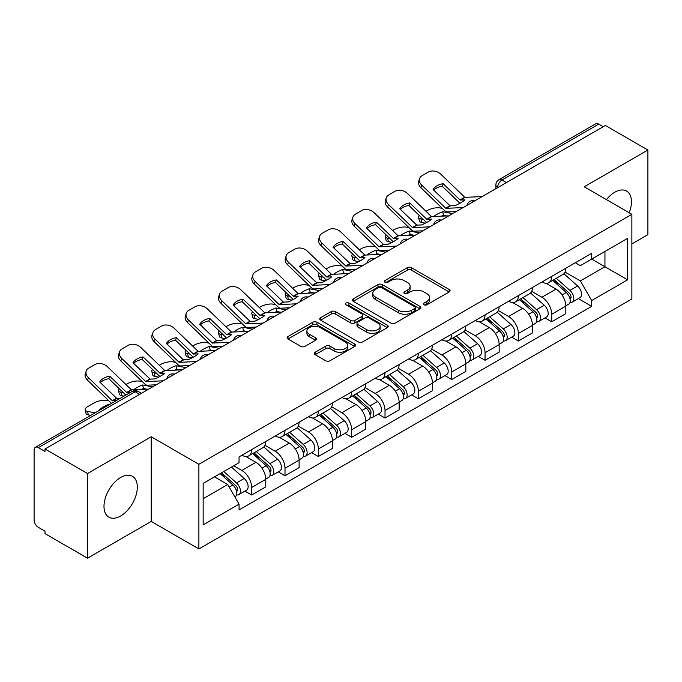 <?xml version="1.0" encoding="UTF-8"?>
<svg xmlns="http://www.w3.org/2000/svg" width="682" height="682" viewBox="0 0 682 682"><rect width="100%" height="100%" fill="white"/><g stroke="black" fill="none" stroke-linecap="round" stroke-linejoin="round"><path stroke-width="1.02" d="M423.982 304.786A2.08 1.202 0 0 0 426.923 304.786L449.208 291.913A2.967 1.714 0 0 0 450.077 290.702A2.967 1.714 0 0 0 449.208 289.492L411.451 267.694A2.967 1.714 0 0 0 407.256 267.694L384.963 280.566A2.08 1.202 0 0 0 384.358 281.41A2.08 1.202 0 0 0 384.963 282.254A2.08 1.202 0 0 0 387.905 282.254L390.786 280.592A9.497 5.482 0 0 1 404.213 280.592L407.359 282.408A9.497 5.482 0 0 1 410.138 286.287A9.497 5.482 0 0 1 407.359 290.157L404.477 291.828A2.08 1.202 0 0 0 403.863 292.672A2.08 1.202 0 0 0 404.477 293.524A2.08 1.202 0 0 0 407.41 293.524L410.291 291.853A9.497 5.482 0 0 1 423.718 291.853L426.864 293.669A9.497 5.482 0 0 1 429.651 297.548A9.497 5.482 0 0 1 426.864 301.427L423.982 303.089A2.08 1.202 0 0 0 423.377 303.933A2.08 1.202 0 0 0 423.982 304.786L423.982 303.089M120.654 515.993A23.572 13.614 120 0 0 136.059 495.217A23.572 13.614 120 0 0 132.444 476.326A23.572 13.614 120 0 0 120.654 477.494A23.572 13.614 120 0 0 105.258 498.269A23.572 13.614 120 0 0 108.873 517.161A23.572 13.614 120 0 0 120.654 515.993M629.205 212.767A23.572 13.614 120 0 0 626.562 191.054A23.572 13.614 120 0 0 614.772 192.222A23.572 13.614 120 0 0 606.434 199.621M315.161 352.236A2.967 1.714 0 0 0 314.291 353.447A2.967 1.714 0 0 0 315.161 354.657L325.757 360.769A2.967 1.714 0 0 0 329.952 360.769L354.7 346.482A2.967 1.714 0 0 0 355.569 345.271A2.967 1.714 0 0 0 354.7 344.06L316.942 322.254A2.967 1.714 0 0 0 312.748 322.254L287.992 336.55A2.967 1.714 0 0 0 287.122 337.76A2.967 1.714 0 0 0 287.992 338.971L300.788 346.354A2.967 1.714 0 0 0 304.982 346.354L315.578 340.241A2.967 1.714 0 0 0 316.448 339.031A2.967 1.714 0 0 0 315.578 337.82L309.236 334.154A7.937 4.578 0 0 1 306.909 330.915A7.937 4.578 0 0 1 311.81 326.687A7.937 4.578 0 0 1 320.455 327.675L345.314 342.032A7.937 4.578 0 0 1 347.641 345.271A7.937 4.578 0 0 1 342.739 349.499A7.937 4.578 0 0 1 334.095 348.511L329.952 346.115A2.967 1.714 0 0 0 325.757 346.115L315.161 352.236L315.161 354.657M198.88 464.289L151.216 436.778L87.526 473.547L45.003 448.995L605.369 125.462L647.9 150.023L584.21 186.791L631.873 214.301L198.88 464.289L198.88 548.942L631.873 298.955L631.873 214.301M390.999 323.106A2.967 1.714 0 0 0 395.193 323.106L419.942 308.81A2.967 1.714 0 0 0 420.811 307.599A2.967 1.714 0 0 0 419.942 306.388L382.184 284.59A2.967 1.714 0 0 0 377.99 284.59L353.233 298.878A2.967 1.714 0 0 0 352.364 300.089A2.967 1.714 0 0 0 353.233 301.299L390.999 323.106M346.831 305.238A2.08 1.202 0 0 1 348.937 305.527L348.937 303.055L387.325 325.22A2.967 1.714 0 0 1 388.194 326.431A2.967 1.714 0 0 1 387.325 327.641L362.568 341.938A2.967 1.714 0 0 1 358.374 341.938L320.617 320.139L320.617 317.718A2.967 1.714 0 0 0 319.747 318.929A2.967 1.714 0 0 0 320.617 320.139M320.617 317.718L331.205 311.597A2.967 1.714 0 0 1 335.408 311.597L350.719 320.438A2.967 1.714 0 0 0 354.913 320.438L361.937 316.38A2.967 1.714 0 0 0 362.807 315.169A2.967 1.714 0 0 0 361.937 313.959L345.996 304.752A2.08 1.202 0 0 1 345.39 303.908A2.08 1.202 0 0 1 346.669 302.799A2.08 1.202 0 0 1 348.937 303.055M87.526 473.547L87.526 558.191L45.003 533.639L45.003 531.167L38.371 527.348A6.044 3.487 -120 0 1 34.1 519.94L34.1 450.103A6.044 3.487 -120 0 1 35.353 447.332L132.163 391.442A6.044 3.487 60 0 1 135.189 391.741L38.371 447.631A6.044 3.487 -120 0 0 35.353 447.332M631.873 243.917L647.9 234.668L647.9 150.023M87.526 558.191L151.216 521.423L198.88 548.942M45.003 448.995L45.003 451.458L38.371 447.631M506.419 182.597L501.926 180.005A6.044 3.487 60 0 0 498.909 179.707L595.718 123.809A6.044 3.487 60 0 1 598.745 124.107L501.926 180.005A6.044 3.487 120 0 0 497.655 187.405L497.655 187.652M603.229 126.699L598.745 124.107M551.729 276.372A13.904 8.031 60 0 1 548.848 282.612L562.948 274.471A13.904 8.031 -120 0 0 565.83 268.231M531.704 291.342L541.892 297.224A13.904 8.031 60 0 1 551.729 314.249L565.83 306.107A13.904 8.031 -120 0 0 556.001 289.083L545.907 283.252M565.83 306.107L565.83 313.635L551.729 321.776L544.961 317.872M548.848 282.612A13.904 8.031 60 0 1 542.002 281.981M551.729 314.249L551.729 321.776M518.388 295.621A13.904 8.031 60 0 1 515.507 301.862L529.616 293.72A13.904 8.031 -120 0 0 532.489 287.472M511.619 337.121L518.388 341.026L532.489 332.884L532.489 325.357A13.904 8.031 -120 0 0 522.659 308.332L512.566 302.501M515.507 301.862A13.904 8.031 60 0 1 508.661 301.231M498.372 310.591L508.559 316.474A13.904 8.031 60 0 1 518.388 333.498L518.388 341.026M485.047 314.871A13.904 8.031 60 0 1 482.165 321.111L496.274 312.961A13.904 8.031 -120 0 0 499.147 306.721M478.287 356.371L485.047 360.275L499.156 352.134L499.156 344.606A13.904 8.031 -120 0 0 489.318 327.573L479.224 321.751M482.165 321.111A13.904 8.031 60 0 1 475.32 320.48M465.03 329.841L475.218 335.723A13.904 8.031 60 0 1 485.047 352.747L485.047 360.275M451.706 334.12A13.904 8.031 60 0 1 448.824 340.361L462.933 332.211A13.904 8.031 -120 0 0 465.815 325.97M444.945 375.62L451.706 379.524L465.815 371.383L465.815 363.856A13.904 8.031 -120 0 0 455.977 346.823L445.883 341M448.824 340.361A13.904 8.031 60 0 1 441.979 339.73M431.689 349.09L441.876 354.972A13.904 8.031 60 0 1 451.706 371.997L451.706 379.524M418.364 353.361A13.904 8.031 60 0 1 415.483 359.61L429.592 351.46A13.904 8.031 -120 0 0 432.473 345.22M411.604 394.869L418.364 398.774L432.473 390.633L432.473 383.105A13.904 8.031 -120 0 0 422.644 366.072L412.542 360.249M415.483 359.61A13.904 8.031 60 0 1 408.646 358.979M398.348 368.34L408.535 374.222A13.904 8.031 60 0 1 418.364 391.246L418.364 398.774M385.023 372.611A13.904 8.031 60 0 1 382.15 378.851L396.251 370.71A13.904 8.031 -120 0 0 399.132 364.469M378.263 414.119L385.023 418.023L399.132 409.882L399.132 402.354A13.904 8.031 -120 0 0 389.303 385.321L379.201 379.49M382.15 378.851A13.904 8.031 60 0 1 375.305 378.229M365.006 387.589L375.194 393.463A13.904 8.031 60 0 1 385.023 410.496L385.023 418.023M351.682 391.86A13.904 8.031 60 0 1 348.809 398.1L362.909 389.959A13.904 8.031 -120 0 0 365.791 383.719M344.922 433.368L351.682 437.273L365.791 429.123L365.791 421.604A13.904 8.031 -120 0 0 355.961 404.571L345.868 398.74M348.809 398.1A13.904 8.031 60 0 1 341.963 397.478M331.665 406.83L341.853 412.712A13.904 8.031 60 0 1 351.682 429.745L351.682 437.273M318.349 411.11A13.904 8.031 60 0 1 315.468 417.35L329.568 409.209A13.904 8.031 -120 0 0 332.449 402.968M311.58 452.618L318.349 456.522L332.449 448.372L332.449 440.845A13.904 8.031 -120 0 0 322.62 423.82L312.527 417.989M315.468 417.35A13.904 8.031 60 0 1 308.622 416.728M298.324 426.08L308.511 431.962A13.904 8.031 60 0 1 318.349 448.995L318.349 456.522M285.008 430.359A13.904 8.031 60 0 1 282.126 436.599L296.235 428.458A13.904 8.031 -120 0 0 299.108 422.218M278.239 471.867L285.008 475.772L299.108 467.622L299.108 460.094A13.904 8.031 -120 0 0 289.279 443.07L279.185 437.239M282.126 436.599A13.904 8.031 60 0 1 275.281 435.977M264.991 445.329L275.178 451.211A13.904 8.031 60 0 1 285.008 468.244L285.008 475.772M251.667 449.608A13.904 8.031 60 0 1 248.785 455.849L262.894 447.707A13.904 8.031 -120 0 0 265.767 441.467M244.906 491.108L251.667 495.013L265.767 486.871L265.767 479.344A13.904 8.031 -120 0 0 255.938 462.319L245.844 456.488M248.785 455.849A13.904 8.031 60 0 1 241.94 455.226M233.713 465.772L241.837 470.461A13.904 8.031 60 0 1 251.667 487.494L251.667 495.013M575.344 262.732L580.365 265.639L627.593 238.368L604.943 251.445L604.943 266.747L580.365 280.933L565.046 272.092M203.151 498.721L227.728 484.527L239.058 504.151L203.151 524.876L203.151 483.419L239.058 462.686L239.058 456.889L591.695 253.295L591.695 259.092L627.593 279.825L591.695 300.557L580.365 280.933M627.593 238.368L627.593 279.825M239.058 504.151L239.058 509.948L591.695 306.354L591.695 300.557M151.216 436.778L151.216 521.423M227.728 484.527L214.48 476.88M578.302 298.622L591.695 306.354M424.809 305.076L426.864 303.891A9.497 5.482 0 0 0 429.651 300.02L429.651 297.548M410.138 286.287L410.138 288.75A9.497 5.482 0 0 1 407.359 292.629L405.304 293.814M449.165 291.939L411.451 270.157A2.967 1.714 0 0 0 407.256 270.157L385.79 282.553M419.907 308.835L382.184 287.054A2.967 1.714 0 0 0 377.99 287.054L353.276 301.325M414.699 308.452A2.08 1.202 0 0 0 415.312 307.599A2.08 1.202 0 0 0 414.699 306.755L381.553 287.616A2.08 1.202 0 0 0 378.621 287.616L375.577 289.373A9.497 5.482 0 0 0 372.798 293.251A9.497 5.482 0 0 0 375.577 297.122L398.228 310.208A9.497 5.482 0 0 0 411.655 310.208L414.699 308.452L414.699 310.915A2.08 1.202 0 0 0 415.312 310.071L415.312 307.599M372.798 293.251L372.798 295.715A9.497 5.482 0 0 0 375.577 299.594L375.577 297.122M414.699 310.915L411.655 312.671A9.497 5.482 0 0 1 398.228 312.671L375.577 299.594M320.651 320.156L331.205 314.07L331.205 311.597M362.807 315.169L362.807 317.642A2.967 1.714 0 0 1 361.937 318.852L354.913 322.91A2.967 1.714 0 0 1 350.719 322.91L335.408 314.07A2.967 1.714 0 0 0 331.205 314.07M348.937 305.527L387.282 327.667M366.609 329.611A7.937 4.578 0 0 0 375.253 330.608A7.937 4.578 0 0 0 380.155 326.371A7.937 4.578 0 0 0 377.828 323.132L369.073 318.076A2.967 1.714 0 0 0 364.879 318.076L357.854 322.134A2.967 1.714 0 0 0 356.984 323.345A2.967 1.714 0 0 0 357.854 324.555L366.609 329.611L366.609 332.083A7.937 4.578 0 0 0 375.253 333.072A7.937 4.578 0 0 0 380.155 328.843L380.155 326.371M356.984 323.345L356.984 325.817A2.967 1.714 0 0 0 357.854 327.028L357.854 324.555M366.609 332.083L357.854 327.028M347.641 345.271L347.641 347.735A7.937 4.578 0 0 1 342.739 351.972A7.937 4.578 0 0 1 334.095 350.974L329.952 348.587A2.967 1.714 0 0 0 325.757 348.587L315.203 354.674M306.909 330.915L306.909 333.387A7.937 4.578 0 0 0 309.236 336.627L309.236 334.154M315.544 340.267L309.236 336.627M354.7 344.06L354.7 346.482L316.942 324.726A2.967 1.714 0 0 0 312.748 324.726L288.034 338.997M447 215.938L443.564 215.282L442.686 211.735L452.652 213.637M425.994 211.301L427.452 210.465A9.071 3.308 -13.9 0 1 439.941 207.925L442.354 208.385M419.311 215.486A9.071 3.308 -13.9 0 0 418.535 217.388A9.071 3.308 -13.9 0 0 420.922 218.905L421.8 222.451A9.071 3.308 166.1 0 1 419.413 220.934L418.535 217.388M423.334 219.365L420.922 218.905M442.686 211.735A18.738 6.829 -13.9 0 0 433.675 216.552M425.372 223.133L421.8 222.451M443.564 215.282A18.738 6.829 -13.9 0 0 441.228 216.203M552.693 280.396L566.273 292.518A7.553 4.365 60 0 1 568.652 304.198L565.83 305.826M553.051 280.711L559.445 284.403M554.065 279.603L569.18 293.09A3.623 2.097 60 0 1 570.314 298.699A3.623 2.097 60 0 1 569.99 298.827M556.324 278.299L569.913 290.421A7.553 4.365 60 0 1 572.283 302.1A7.553 4.365 60 0 1 569.999 302.348M563.903 273.746L577.603 285.971A7.553 4.365 60 0 1 579.973 297.659L572.283 302.1M443.138 183.697A18.738 13.691 -160.8 0 0 433.096 189.494L450.103 205.853L454.894 205.7A18.738 4.382 -20.2 0 0 460.785 202.759A18.738 4.382 -20.2 0 0 464.936 199.903L460.145 200.056L443.138 183.697L442.26 186.229L459.131 202.486A4.535 2.617 -120 0 0 460.026 203.185M463.121 207.592L445.832 208.317L421.8 185.197L420.922 187.729A9.071 6.624 -160.8 0 1 418.765 181.054L419.652 178.522A9.071 6.624 19.2 0 0 421.8 185.197M456.258 211.556L447.349 211.966A4.535 2.617 60 0 1 445.832 211.531A4.535 2.617 60 0 1 444.809 210.755L420.922 187.729M482.148 196.612L464.851 197.337L440.819 174.217A9.071 6.624 19.2 0 0 428.33 172.06L422.132 175.641A9.071 6.624 19.2 0 0 419.652 178.522M433.761 190.133A18.738 13.691 -160.8 0 1 442.26 186.229M413.659 235.188L410.223 234.531L409.345 230.985L419.311 232.886M392.653 230.55L394.111 229.706A9.071 3.308 -13.9 0 1 406.6 227.174L409.012 227.635M385.969 234.736A9.071 3.308 -13.9 0 0 385.194 236.637A9.071 3.308 -13.9 0 0 387.581 238.154L388.459 241.701A9.071 3.308 166.1 0 1 386.072 240.183L385.194 236.637M389.993 238.615L387.581 238.154M409.345 230.985A18.738 6.829 -13.9 0 0 400.334 235.802M392.031 242.383L388.459 241.701M410.223 234.531A18.738 6.829 -13.9 0 0 407.887 235.452M519.352 299.637L532.94 311.768A7.553 4.365 60 0 1 535.31 323.447L532.489 325.075M519.71 299.961L526.103 303.652M520.724 298.852L535.839 312.339A3.623 2.097 60 0 1 536.973 317.948A3.623 2.097 60 0 1 536.649 318.076M522.983 297.54L536.572 309.662A7.553 4.365 60 0 1 538.942 321.35A7.553 4.365 60 0 1 536.657 321.589M530.562 292.996L544.262 305.221A7.553 4.365 60 0 1 546.632 316.908L538.942 321.35M380.317 254.437L376.89 253.781L376.004 250.226L385.969 252.135M359.312 249.8L360.769 248.956A9.071 3.308 -13.9 0 1 373.259 246.424L375.671 246.884M352.628 253.985A9.071 3.308 -13.9 0 0 351.852 255.886A9.071 3.308 -13.9 0 0 354.239 257.404L355.117 260.95A9.071 3.308 166.1 0 1 352.73 259.433L351.852 255.886M356.652 257.864L354.239 257.404M376.004 250.226A18.738 6.829 -13.9 0 0 366.993 255.051M358.689 261.632L355.117 260.95M376.89 253.781A18.738 6.829 -13.9 0 0 374.546 254.701M486.01 318.886L499.599 331.009A7.553 4.365 60 0 1 501.969 342.696L499.147 344.325M486.368 319.21L492.762 322.901M487.383 318.102L502.498 331.588A3.623 2.097 60 0 1 503.64 337.198A3.623 2.097 60 0 1 503.307 337.326M489.642 316.789L503.231 328.912A7.553 4.365 60 0 1 505.601 340.599A7.553 4.365 60 0 1 503.316 340.838M497.221 312.245L510.92 324.47A7.553 4.365 60 0 1 513.299 336.158L505.601 340.599M409.797 202.938A18.738 13.691 -160.8 0 0 399.754 208.743L416.762 225.103L421.553 224.949A18.738 4.382 -20.2 0 0 427.443 222.008A18.738 4.382 -20.2 0 0 431.595 219.152L426.804 219.306L409.797 202.938L408.919 205.478L425.79 221.735A4.535 2.617 -120 0 0 426.685 222.434M429.779 226.842L412.491 227.566L388.459 204.447L387.581 206.978A9.071 6.624 -160.8 0 1 385.424 200.303L386.31 197.763A9.071 6.624 19.2 0 0 388.459 204.447M422.917 230.797L414.008 231.215A4.535 2.617 60 0 1 412.491 230.78A4.535 2.617 60 0 1 411.476 229.996L387.581 206.978M448.807 215.853L431.51 216.586L407.486 193.466A9.071 6.624 19.2 0 0 394.989 191.31L388.791 194.89A9.071 6.624 19.2 0 0 386.31 197.763M400.419 209.383A18.738 13.691 -160.8 0 1 408.919 205.478M376.455 222.187A18.738 13.691 -160.8 0 0 366.413 227.993L383.42 244.352L388.211 244.199A18.738 4.382 -20.2 0 0 394.102 241.258A18.738 4.382 -20.2 0 0 398.254 238.402L393.471 238.555L376.455 222.187L375.577 224.728L392.448 240.985A4.535 2.617 -120 0 0 393.344 241.684M396.447 246.091L379.149 246.816L355.117 223.696L354.239 226.228A9.071 6.624 -160.8 0 1 352.091 219.553L352.969 217.012A9.071 6.624 19.2 0 0 355.117 223.696M389.575 250.047L380.675 250.465A4.535 2.617 60 0 1 379.149 250.03A4.535 2.617 60 0 1 378.135 249.245L354.239 226.228M415.466 235.102L398.169 235.836L374.145 212.716A9.071 6.624 19.2 0 0 361.648 210.559L355.45 214.131A9.071 6.624 19.2 0 0 352.969 217.012M367.078 228.632A18.738 13.691 -160.8 0 1 375.577 224.728M346.985 273.687L343.549 273.03L342.662 269.475L352.628 271.385M325.97 269.049L327.428 268.205A9.071 3.308 -13.9 0 1 339.917 265.665L342.338 266.133M319.295 273.235A9.071 3.308 -13.9 0 0 318.511 275.136A9.071 3.308 -13.9 0 0 320.898 276.653L321.785 280.2A9.071 3.308 166.1 0 1 319.389 278.682L318.511 275.136M323.311 277.114L320.898 276.653M342.662 269.475A18.738 6.829 -13.9 0 0 333.651 274.3M325.348 280.882L321.785 280.2M343.549 273.03A18.738 6.829 -13.9 0 0 341.205 273.951M452.669 338.136L466.258 350.258A7.553 4.365 60 0 1 468.628 361.946L465.806 363.574M453.027 338.46L459.421 342.151M454.042 337.351L469.156 350.838A3.623 2.097 60 0 1 470.299 356.447A3.623 2.097 60 0 1 469.966 356.575M456.301 336.038L469.889 348.161A7.553 4.365 60 0 1 472.259 359.849A7.553 4.365 60 0 1 469.983 360.087M463.879 331.495L477.579 343.719A7.553 4.365 60 0 1 479.958 355.407L472.259 359.849M313.643 292.936L310.208 292.28L309.321 288.725L319.287 290.634M292.638 288.298L294.087 287.454A9.071 3.308 -13.9 0 1 306.585 284.914L308.997 285.383M285.954 292.484A9.071 3.308 -13.9 0 0 285.17 294.377A9.071 3.308 -13.9 0 0 287.557 295.903L288.443 299.449A9.071 3.308 166.1 0 1 286.056 297.932L285.17 294.377M289.978 296.363L287.557 295.903M309.321 288.725A18.738 6.829 -13.9 0 0 300.319 293.55M292.007 300.131L288.443 299.449M310.208 292.28A18.738 6.829 -13.9 0 0 307.863 293.2M419.328 357.385L432.917 369.508A7.553 4.365 60 0 1 435.287 381.195L432.465 382.824M419.686 357.709L426.088 361.4M420.7 356.592L435.815 370.087A3.623 2.097 60 0 1 436.957 375.697A3.623 2.097 60 0 1 436.625 375.825M422.959 355.288L436.548 367.41A7.553 4.365 60 0 1 438.918 379.098A7.553 4.365 60 0 1 436.642 379.337M430.538 350.744L444.246 362.969A7.553 4.365 60 0 1 446.616 374.657L438.918 379.098M280.302 312.185L276.866 311.529L275.988 307.974L285.946 309.884M259.296 307.548L260.746 306.704A9.071 3.308 -13.9 0 1 273.243 304.163L275.656 304.624M252.613 311.734A9.071 3.308 -13.9 0 0 251.828 313.626A9.071 3.308 -13.9 0 0 254.224 315.144L255.102 318.699A9.071 3.308 166.1 0 1 252.715 317.181L251.828 313.626M256.637 315.613L254.224 315.144M275.988 307.974A18.738 6.829 -13.9 0 0 266.977 312.799M258.674 319.381L255.102 318.699M276.866 311.529A18.738 6.829 -13.9 0 0 274.522 312.45M385.986 376.635L399.575 388.757A7.553 4.365 60 0 1 401.945 400.445L399.132 402.073M386.353 376.958L392.747 380.65M387.359 375.842L402.474 389.337A3.623 2.097 60 0 1 403.616 394.946A3.623 2.097 60 0 1 403.284 395.074M389.627 374.537L403.207 386.66A7.553 4.365 60 0 1 405.577 398.348A7.553 4.365 60 0 1 403.301 398.586M397.197 369.994L410.905 382.218A7.553 4.365 60 0 1 413.275 393.906L405.577 398.348M343.123 241.437A18.738 13.691 -160.8 0 0 333.072 247.242L350.079 263.602L354.87 263.448A18.738 4.382 -20.2 0 0 360.761 260.507A18.738 4.382 -20.2 0 0 364.913 257.643L360.13 257.796L343.123 241.437L342.236 243.977L359.107 260.234A4.535 2.617 -120 0 0 360.002 260.933M363.105 265.332L345.808 266.065L321.785 242.945L320.898 245.477A9.071 6.624 -160.8 0 1 318.75 238.802L319.628 236.262A9.071 6.624 19.2 0 0 321.785 242.945M356.243 269.296L347.334 269.714A4.535 2.617 60 0 1 345.808 269.279A4.535 2.617 60 0 1 344.794 268.495L320.898 245.477M382.125 254.352L364.827 255.085L340.804 231.965A9.071 6.624 19.2 0 0 328.306 229.808L322.109 233.38A9.071 6.624 19.2 0 0 319.628 236.262M333.737 247.881A18.738 13.691 -160.8 0 1 342.236 243.977M309.781 260.686A18.738 13.691 -160.8 0 0 299.73 266.483L316.746 282.851L321.529 282.698A18.738 4.382 -20.2 0 0 327.42 279.756A18.738 4.382 -20.2 0 0 331.571 276.892L326.789 277.045L309.781 260.686L308.895 263.218L325.774 279.475A4.535 2.617 -120 0 0 326.661 280.183M329.764 284.582L312.467 285.315L288.443 262.195L287.557 264.727A9.071 6.624 -160.8 0 1 285.408 258.043L286.287 255.511A9.071 6.624 19.2 0 0 288.443 262.195M322.901 288.546L313.993 288.955A4.535 2.617 60 0 1 312.467 288.52A4.535 2.617 60 0 1 311.452 287.744L287.557 264.727M348.783 273.601L331.486 274.335L307.463 251.215A9.071 6.624 19.2 0 0 294.974 249.058L288.776 252.63A9.071 6.624 19.2 0 0 286.287 255.511M300.404 267.131A18.738 13.691 -160.8 0 1 308.895 263.218M276.44 279.935A18.738 13.691 -160.8 0 0 266.398 285.732L283.405 302.1L288.188 301.947A18.738 4.382 -20.2 0 0 294.078 299.006A18.738 4.382 -20.2 0 0 298.23 296.141L293.448 296.295L276.44 279.935L275.554 282.467L292.433 298.725A4.535 2.617 -120 0 0 293.32 299.432M296.423 303.831L279.126 304.564L255.102 281.444L254.224 283.976A9.071 6.624 -160.8 0 1 252.067 277.293L252.945 274.761A9.071 6.624 19.2 0 0 255.102 281.444M289.56 307.795L280.652 308.204A4.535 2.617 60 0 1 279.126 307.77A4.535 2.617 60 0 1 278.111 306.994L254.224 283.976M315.442 292.851L298.153 293.584L274.121 270.464A9.071 6.624 19.2 0 0 261.632 268.307L255.435 271.879A9.071 6.624 19.2 0 0 252.945 274.761M267.063 286.38A18.738 13.691 -160.8 0 1 275.554 282.467M246.961 331.435L243.525 330.779L242.647 327.224L252.604 329.133M225.955 326.797L227.404 325.953A9.071 3.308 -13.9 0 1 239.902 323.413L242.315 323.873M219.272 330.983A9.071 3.308 -13.9 0 0 218.487 332.876A9.071 3.308 -13.9 0 0 220.883 334.393L221.761 337.948A9.071 3.308 166.1 0 1 219.374 336.431L218.487 332.876M223.295 334.862L220.883 334.393M242.647 327.224A18.738 6.829 -13.9 0 0 233.636 332.049M225.333 338.63L221.761 337.948M243.525 330.779A18.738 6.829 -13.9 0 0 241.189 331.699M352.654 395.884L366.234 408.007A7.553 4.365 60 0 1 368.604 419.694L365.791 421.323M353.012 396.208L359.405 399.899M354.018 395.091L369.141 408.586A3.623 2.097 60 0 1 370.275 414.187A3.623 2.097 60 0 1 369.942 414.324M356.285 393.787L369.866 405.909A7.553 4.365 60 0 1 372.244 417.597A7.553 4.365 60 0 1 369.959 417.836M363.856 389.243L377.564 401.468A7.553 4.365 60 0 1 379.934 413.156L372.244 417.597M243.099 299.185A18.738 13.691 -160.8 0 0 233.056 304.982L250.064 321.341L254.846 321.188A18.738 4.382 -20.2 0 0 260.746 318.255A18.738 4.382 -20.2 0 0 264.897 315.391L260.106 315.544L243.099 299.185L242.221 301.717L259.092 317.974A4.535 2.617 -120 0 0 259.987 318.682M263.082 323.08L245.784 323.814L221.761 300.694L220.883 303.226A9.071 6.624 -160.8 0 1 218.726 296.542L219.604 294.01A9.071 6.624 19.2 0 0 221.761 300.694M256.219 327.045L247.31 327.454A4.535 2.617 60 0 1 245.784 327.019A4.535 2.617 60 0 1 244.77 326.243L220.883 303.226M282.101 312.1L264.812 312.833L240.78 289.705A9.071 6.624 19.2 0 0 228.291 287.548L222.093 291.129A9.071 6.624 19.2 0 0 219.604 294.01M233.721 305.63A18.738 13.691 -160.8 0 1 242.221 301.717M213.619 350.684L210.184 350.028L209.306 346.473L219.272 348.374M192.614 346.038L194.072 345.203A9.071 3.308 -13.9 0 1 206.561 342.662L208.973 343.123M185.93 350.233A9.071 3.308 -13.9 0 0 185.154 352.125A9.071 3.308 -13.9 0 0 187.541 353.643L188.42 357.197A9.071 3.308 166.1 0 1 186.033 355.68L185.154 352.125M189.954 354.103L187.541 353.643M209.306 346.473A18.738 6.829 -13.9 0 0 200.295 351.298M191.992 357.88L188.42 357.197M210.184 350.028A18.738 6.829 -13.9 0 0 207.848 350.949M319.312 415.133L332.893 427.256A7.553 4.365 60 0 1 335.271 438.944L332.449 440.572M319.67 415.457L326.064 419.149M320.676 414.341L335.8 427.836A3.623 2.097 60 0 1 336.934 433.437A3.623 2.097 60 0 1 336.61 433.573M322.944 413.036L336.533 425.159A7.553 4.365 60 0 1 338.903 436.847A7.553 4.365 60 0 1 336.618 437.085M330.514 408.484L344.222 420.717A7.553 4.365 60 0 1 346.592 432.397L338.903 436.847M209.758 318.434A18.738 13.691 -160.8 0 0 199.715 324.231L216.723 340.591L221.505 340.437A18.738 4.382 -20.2 0 0 227.404 337.505A18.738 4.382 -20.2 0 0 231.556 334.64L226.765 334.794L209.758 318.434L208.88 320.966L225.751 337.223A4.535 2.617 -120 0 0 226.646 337.931M229.74 342.33L212.452 343.063L188.42 319.943L187.541 322.475A9.071 6.624 -160.8 0 1 185.385 315.792L186.271 313.26A9.071 6.624 19.2 0 0 188.42 319.943M222.878 346.294L213.969 346.703A4.535 2.617 60 0 1 212.452 346.268A4.535 2.617 60 0 1 211.429 345.493L187.541 322.475M248.76 331.35L231.471 332.083L207.439 308.955A9.071 6.624 19.2 0 0 194.95 306.798L188.752 310.378A9.071 6.624 19.2 0 0 186.271 313.26M200.38 324.871A18.738 13.691 -160.8 0 1 208.88 320.966M180.278 369.934L176.843 369.269L175.965 365.723L185.93 367.624M159.273 365.288L160.73 364.452A9.071 3.308 -13.9 0 1 173.219 361.912L175.632 362.372M152.589 369.482A9.071 3.308 -13.9 0 0 151.813 371.375A9.071 3.308 -13.9 0 0 154.2 372.892L155.078 376.447A9.071 3.308 166.1 0 1 152.691 374.93L151.813 371.375M156.613 373.352L154.2 372.892M175.965 365.723A18.738 6.829 -13.9 0 0 166.954 370.548M158.65 377.129L155.078 376.447M176.843 369.269A18.738 6.829 -13.9 0 0 174.507 370.198M285.971 434.383L299.551 446.505A7.553 4.365 60 0 1 301.93 458.185L299.108 459.813M286.329 434.707L292.723 438.398M287.344 433.59L302.458 447.077A3.623 2.097 60 0 1 303.592 452.686A3.623 2.097 60 0 1 303.268 452.822M289.603 432.286L303.192 444.408A7.553 4.365 60 0 1 305.562 456.088A7.553 4.365 60 0 1 303.277 456.335M297.182 427.733L310.881 439.967A7.553 4.365 60 0 1 313.251 451.646L305.562 456.088M176.416 337.684A18.738 13.691 -160.8 0 0 166.374 343.481L183.381 359.84L188.172 359.687A18.738 4.382 -20.2 0 0 194.063 356.746A18.738 4.382 -20.2 0 0 198.215 353.89L193.424 354.043L176.416 337.684L175.538 340.216L192.409 356.473A4.535 2.617 -120 0 0 193.304 357.18M196.399 361.579L179.11 362.312L155.078 339.184L154.2 341.725A9.071 6.624 -160.8 0 1 152.043 335.041L152.93 332.509A9.071 6.624 19.2 0 0 155.078 339.184M189.536 365.543L180.628 365.953A4.535 2.617 60 0 1 179.11 365.518A4.535 2.617 60 0 1 178.087 364.742L154.2 341.725M215.427 350.599L198.13 351.332L174.098 328.204A9.071 6.624 19.2 0 0 161.608 326.047L155.411 329.628A9.071 6.624 19.2 0 0 152.93 332.509M167.039 344.12A18.738 13.691 -160.8 0 1 175.538 340.216M146.937 389.175L143.501 388.518L142.623 384.972L152.589 386.873M125.931 384.537L127.389 383.702A9.071 3.308 -13.9 0 1 139.878 381.161L142.291 381.622M119.248 388.731A9.071 3.308 -13.9 0 0 118.472 390.624A9.071 3.308 -13.9 0 0 120.859 392.141L121.737 395.696A9.071 3.308 166.1 0 1 119.35 394.179L118.472 390.624M123.272 392.602L120.859 392.141M142.623 384.972A18.738 6.829 -13.9 0 0 133.612 389.797M124.039 396.131L121.737 395.696M143.501 388.518A18.738 6.829 -13.9 0 0 141.165 389.448M252.63 453.632L266.219 465.755A7.553 4.365 60 0 1 268.589 477.434L265.767 479.062M252.988 453.948L259.382 457.648M254.002 452.839L269.117 466.326A3.623 2.097 60 0 1 270.26 471.935A3.623 2.097 60 0 1 269.927 472.072M256.262 451.535L269.85 463.658A7.553 4.365 60 0 1 272.22 475.337A7.553 4.365 60 0 1 269.936 475.584M263.84 446.983L277.54 459.216A7.553 4.365 60 0 1 279.918 470.895L272.22 475.337M143.075 356.933A18.738 13.691 -160.8 0 0 133.033 362.73L150.04 379.09L154.831 378.936A18.738 4.382 -20.2 0 0 160.722 375.995A18.738 4.382 -20.2 0 0 164.874 373.139L160.091 373.293L143.075 356.933L142.197 359.465L159.068 375.722A4.535 2.617 -120 0 0 159.963 376.43M163.066 380.829L145.769 381.562L121.737 358.434L120.859 360.974A9.071 6.624 -160.8 0 1 118.711 354.29L119.589 351.759A9.071 6.624 19.2 0 0 121.737 358.434M156.195 384.793L147.295 385.202A4.535 2.617 60 0 1 145.769 384.767A4.535 2.617 60 0 1 144.755 383.992L120.859 360.974M182.085 369.849L164.788 370.582L140.765 347.453A9.071 6.624 19.2 0 0 128.267 345.297L122.069 348.877A9.071 6.624 19.2 0 0 119.589 351.759M133.698 363.37A18.738 13.691 -160.8 0 1 142.197 359.465M109.376 404.597L109.845 404.324M109.282 404.221A18.738 6.829 -13.9 0 0 99.24 410.018L99.802 410.129M90.697 415.381L88.404 414.946A9.071 3.308 166.1 0 1 86.009 413.428L85.131 409.873A9.071 3.308 -13.9 0 1 87.85 406.523L94.048 402.951A9.071 3.308 -13.9 0 1 106.537 400.411L108.958 400.871M85.131 409.873A9.071 3.308 -13.9 0 0 87.518 411.391L88.404 414.946M95.096 412.84L87.518 411.391M220.124 473.623L232.877 485.004A7.553 4.365 60 0 1 235.247 496.684L234.872 496.905M220.252 473.547L226.04 476.889M221.488 472.831L235.776 485.575A3.623 2.097 60 0 1 236.918 491.185A3.623 2.097 60 0 1 236.586 491.321M223.756 471.526L236.509 482.907A7.553 4.365 60 0 1 238.879 494.586A7.553 4.365 60 0 1 236.594 494.834M231.445 467.085L244.199 478.466A7.553 4.365 60 0 1 246.577 490.145L238.879 494.586M116.119 400.709L112.291 400.701L88.404 377.683L87.518 380.215A9.071 6.624 -160.8 0 1 85.369 373.54L86.247 371.008A9.071 6.624 19.2 0 0 88.404 377.683M120.39 398.237L116.699 398.339L99.691 381.98A18.738 13.691 -160.8 0 1 109.734 376.183L108.856 378.715L125.727 394.972A4.535 2.617 -120 0 0 125.855 395.083M111.533 403.352A4.535 2.617 60 0 1 111.413 403.241L87.518 380.215M130.433 392.44L126.613 392.44L109.734 376.183M148.744 389.098L131.447 389.823L107.424 366.703A9.071 6.624 19.2 0 0 94.926 364.546L88.728 368.127A9.071 6.624 19.2 0 0 86.247 371.008M100.356 382.619A18.738 13.691 -160.8 0 1 108.856 378.715M497.869 187.533L497.655 187.405A6.044 3.487 0 0 1 495.882 184.941L495.882 188.675M285.008 468.244L299.108 460.094M318.349 448.995L332.449 440.845M351.682 429.745L365.791 421.604M385.023 410.496L399.132 402.354M418.364 391.246L432.473 383.105M451.706 371.997L465.815 363.856M485.047 352.747L499.156 344.606M518.388 333.498L532.489 325.357M251.667 487.494L265.767 479.344M241.837 470.461L255.938 462.319M275.178 451.211L289.279 443.07M308.511 431.962L322.62 423.82M341.853 412.712L355.961 404.571M375.194 393.463L389.303 385.321M408.535 374.222L422.644 366.072M441.876 354.972L455.977 346.823M475.218 335.723L489.318 327.573M508.559 316.474L522.659 308.332M541.892 297.224L556.001 289.083M474.203 201.199A6.044 3.487 120 0 0 471.526 202.733M440.862 220.448A6.044 3.487 120 0 0 438.194 221.982M407.521 239.689A6.044 3.487 120 0 0 404.852 241.232M374.179 258.938A6.044 3.487 120 0 0 371.511 260.481M340.838 278.188A6.044 3.487 120 0 0 338.17 279.731M307.497 297.437A6.044 3.487 120 0 0 304.828 298.98M274.155 316.687A6.044 3.487 120 0 0 271.487 318.23M240.814 335.936A6.044 3.487 120 0 0 238.146 337.479M207.481 355.186A6.044 3.487 120 0 0 204.813 356.729M174.14 374.435A6.044 3.487 120 0 0 171.472 375.978M139.674 394.332L135.189 391.741A6.044 3.487 120 0 1 138.207 391.442A6.044 6.044 0 0 0 132.163 391.442M426.864 303.891L426.864 301.427M404.477 293.524L404.477 291.828M407.359 292.629L407.359 290.157M384.963 282.254L384.963 280.566M407.256 270.157L407.256 267.694M411.451 270.157L411.451 267.694M449.208 291.913L449.208 289.492M353.233 301.299L353.233 298.878M377.99 287.054L377.99 284.59M382.184 287.054L382.184 284.59M419.942 308.81L419.942 306.388M398.228 312.671L398.228 310.208M411.655 312.671L411.655 310.208M335.408 314.07L335.408 311.597M350.719 322.91L350.719 320.438M354.913 322.91L354.913 320.438M361.937 318.852L361.937 316.38M387.325 327.641L387.325 325.22M325.757 348.587L325.757 346.115M329.952 348.587L329.952 346.115M334.095 350.974L334.095 348.511M315.578 340.241L315.578 337.82M287.992 338.971L287.992 336.55M312.748 324.726L312.748 322.254M316.942 324.726L316.942 322.254M566.273 292.518L562.036 294.956M571.064 297.037L569.709 297.821M577.603 285.971L569.913 290.421M450.308 205.913L446.028 208.377M465.056 197.396L460.35 200.116M449.967 205.751L445.696 208.215M464.715 197.234L460.009 199.954M532.94 311.768L528.703 314.206M537.731 316.286L536.367 317.07M544.262 305.221L536.572 309.662M499.599 331.009L495.362 333.455M504.39 335.535L503.026 336.32M510.92 324.47L503.231 328.912M416.966 225.162L412.695 227.626M431.715 216.646L427.009 219.357M416.625 225L412.354 227.464M431.374 216.484L426.676 219.195M383.625 244.412L379.354 246.875M398.373 235.895L393.667 238.606M383.284 244.25L379.013 246.713M398.032 235.733L393.335 238.444M466.258 350.258L462.021 352.705M471.049 354.785L469.685 355.569M477.579 343.719L469.889 348.161M432.917 369.508L428.68 371.954M437.708 374.034L436.344 374.819M444.246 362.969L436.548 367.41M399.575 388.757L395.338 391.204M404.366 393.284L403.002 394.068M410.905 382.218L403.207 386.66M350.284 263.661L346.013 266.125M365.032 255.145L360.335 257.856M349.951 263.499L345.672 265.963M364.691 254.983L359.994 257.694M316.942 282.902L312.671 285.374M331.691 274.394L326.993 277.105M316.61 282.74L312.33 285.212M331.358 274.232L326.652 276.943M283.61 302.152L279.33 304.624M298.349 293.644L293.652 296.355M283.269 301.99L278.989 304.462M298.017 293.482L293.311 296.193M366.234 408.007L361.997 410.453M371.025 412.533L369.67 413.318M377.564 401.468L369.866 405.909M250.268 321.401L245.989 323.873M265.008 312.893L260.311 315.604M249.927 321.239L245.656 323.711M264.676 312.731L259.97 315.442M332.893 427.256L328.656 429.703M337.684 431.783L336.328 432.567M344.222 420.717L336.533 425.159M216.927 340.65L212.648 343.123M231.675 332.143L226.97 334.853M216.586 340.488L212.315 342.961M231.334 331.981L226.629 334.692M299.551 446.505L295.323 448.952M304.351 451.032L302.987 451.816M310.881 439.967L303.192 444.408M183.586 359.9L179.315 362.372M198.334 351.383L193.628 354.103M183.245 359.738L178.974 362.21M197.993 351.221L193.296 353.941M266.219 465.755L261.982 468.202M271.01 470.273L269.646 471.066M277.54 459.216L269.85 463.658M150.245 379.149L145.974 381.622M164.993 370.633L160.287 373.352M149.904 378.987L145.633 381.46M164.652 370.471L159.955 373.19M232.877 485.004L229.22 487.11M237.668 489.523L236.304 490.315M244.199 478.466L236.509 482.907M116.903 398.399L112.632 400.863M131.652 389.882L126.954 392.602M116.571 398.237L112.291 400.701M131.311 389.72L126.613 392.44M474.715 200.9A6.044 6.044 0 0 0 466.957 205.376M441.373 220.15A6.044 6.044 0 0 0 433.616 224.625M408.032 239.399A6.044 6.044 0 0 0 400.274 243.875M374.691 258.649A6.044 6.044 0 0 0 366.933 263.124M341.35 277.898A6.044 6.044 0 0 0 333.592 282.374M308.008 297.139A6.044 6.044 0 0 0 300.259 301.623M274.675 316.388A6.044 6.044 0 0 0 266.918 320.872M241.334 335.638A6.044 6.044 0 0 0 233.576 340.122M207.993 354.887A6.044 6.044 0 0 0 200.235 359.363M174.652 374.137A6.044 6.044 0 0 0 166.894 378.612M141.447 393.309L138.207 391.442M498.909 179.707A6.044 6.044 0 0 0 495.882 184.941"/></g></svg>
